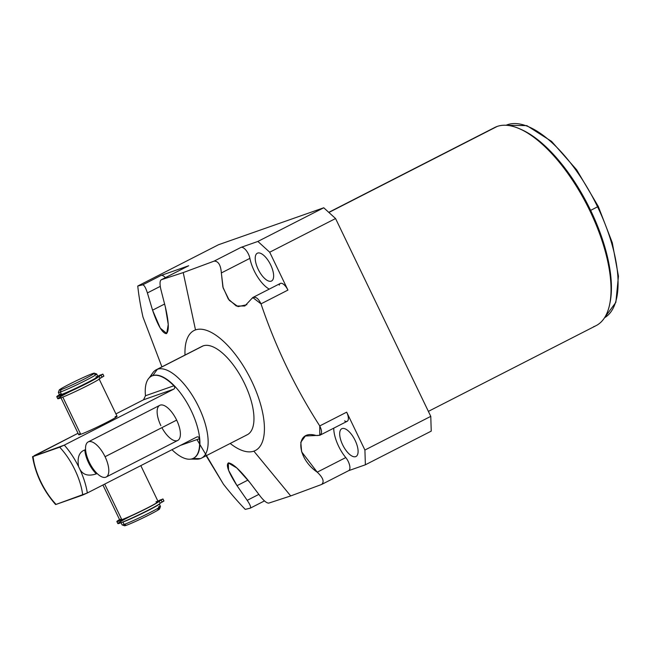 <?xml version="1.0" encoding="UTF-8"?>
<svg xmlns="http://www.w3.org/2000/svg" width="651" height="651" viewBox="0 0 651 651"><rect width="100%" height="100%" fill="white"/><g stroke="black" fill="none" stroke-linecap="round" stroke-linejoin="round"><path stroke-width="0.98" d="M520.833 129.329A109.506 46.107 62.9 0 1 587.894 204.845A109.506 46.107 62.9 0 1 609.841 303.439M196.968 439.58L223.439 484.214A197.017 82.954 -117.1 0 0 245.24 509.375A197.017 82.954 62.9 0 1 223.439 484.214L206.147 455.757M250.725 299.72C254.232 295.53 257.658 296.913 261.002 303.854L252.767 297.54L244.817 306.011L236.272 306.003L228.314 299.045L222.878 286.977L221.348 272.948L249.894 258.357L221.348 272.948C220.762 265.03 218.345 261.092 214.114 261.124L241.041 247.364A8.862 3.735 62.9 0 1 246.07 250.318A8.862 3.735 62.9 0 1 249.894 258.357A25.706 10.823 62.9 0 0 269.229 289.125A25.706 10.823 62.9 0 1 249.894 258.357A8.862 3.735 -117.1 0 0 246.07 250.318A8.862 3.735 -117.1 0 0 241.041 247.364L257.886 241.44L323.75 207.775L335.566 218.541L323.75 207.775L218.516 244.735L323.75 207.775L257.886 241.44L241.041 247.364L214.114 261.124L183.216 272.582L195.503 329.911A67.37 28.367 62.9 0 1 251.644 381.055A67.37 28.367 62.9 0 1 253.857 451.151A67.37 28.367 -117.1 0 0 251.644 381.055A67.37 28.367 -117.1 0 0 195.503 329.911A67.37 28.367 -117.1 0 0 185.014 355.055A67.37 28.367 62.9 0 1 195.503 329.911L183.216 272.582L161.285 279.759L188.7 265.746L161.033 275.463L142.715 284.829L137.752 286.025L218.516 244.735L137.752 286.025A197.017 82.954 -117.1 0 0 142.968 317.013A197.017 82.954 62.9 0 1 137.752 286.025L142.715 284.829C144.172 285.016 145.734 287.718 147.395 292.942L152.562 310.177C157.786 325.459 162.368 333.279 166.331 333.646C169.244 331.188 168.918 322.286 165.346 306.938L160.846 289.361C159.641 283.934 159.788 280.736 161.285 279.759L183.216 272.582L214.114 261.124C218.345 261.092 220.762 265.03 221.348 272.948L223.138 287.913L229.282 300.347L238.063 306.613L246.892 304.701M253.857 451.151A67.37 28.367 62.9 0 1 230.202 443.461A67.37 28.367 -117.1 0 0 253.857 451.151L290.704 495.932L253.857 451.151M246.184 435.202A49.639 20.897 -117.1 0 0 244.548 383.553A49.639 20.897 -117.1 0 0 203.185 345.86A49.639 20.897 -117.1 0 0 201.061 346.942M250.212 508.179C251.213 507.422 250.212 504.81 247.209 500.342L258.846 494.386L247.209 500.342L237.021 485.67L228.566 470.25L228.281 462.934L236.826 467.963L249.797 482.424L260.652 496.754C264.143 501.075 266.853 503.199 268.773 503.109L290.704 495.932L321.602 484.474C324.572 481.805 323.108 477.696 317.224 472.162L301.641 451.843L300.811 442.257L305.343 436.007L319.779 435.299L319.755 425.925L346.682 412.164L364.91 450.036L365.374 464.79L348.635 470.673L365.374 464.79L364.91 450.036L430.775 416.363L335.566 218.541L269.701 252.214L257.886 241.44L269.701 252.214L287.929 290.086L261.002 303.854C275.617 347.064 295.204 387.76 319.755 425.925C295.204 387.76 275.617 347.064 261.002 303.854L287.929 290.086L269.701 252.214L335.566 218.541L430.775 416.363L431.239 431.125L430.775 416.363L364.91 450.036L346.682 412.164L319.755 425.925C323.018 432.72 321.789 435.91 316.06 435.486C294.976 429.033 296.115 457.71 317.224 472.162C323.108 477.696 324.572 481.805 321.602 484.474L290.704 495.932L268.773 503.109C266.853 503.199 264.143 501.075 260.652 496.754L249.797 482.424C240.032 470.055 232.944 463.545 228.525 462.877C225.62 464.708 228.452 472.309 237.021 485.67L247.209 500.342C250.212 504.81 251.213 507.422 250.212 508.179L245.24 509.375L250.318 508.138L264.469 500.904M328.763 212.34L494.752 127.482A111.28 46.856 62.9 0 1 497.218 126.424L328.901 212.47L497.218 126.424A111.28 46.856 62.9 0 1 588.553 208.076A111.28 46.856 62.9 0 1 596.064 325.655L428.374 411.383M519.913 128.906L521.744 129.728A109.506 46.107 62.9 0 1 587.894 204.845A109.506 46.107 62.9 0 1 610.052 302.463L609.645 304.432A111.28 46.856 -117.1 0 0 587.129 205.244A111.28 46.856 -117.1 0 0 519.913 128.906A111.28 46.856 -117.1 0 0 497.218 126.424A111.28 46.856 -117.1 0 0 492.457 128.857M593.606 326.712A111.28 46.856 -117.1 0 0 609.645 304.432M161.904 366.871L142.968 317.013L161.904 366.871M365.374 464.79L431.239 431.125L365.374 464.79M597.569 206.823A108.147 45.529 62.9 0 1 604.51 317.778A108.147 45.529 -117.1 0 0 597.569 206.823L590.636 210.371L597.569 206.823A108.147 45.529 -117.1 0 0 506.087 125.252A108.147 45.529 62.9 0 1 597.569 206.823L598.277 206.408L597.569 206.823M355.649 456.644A15.6 6.567 -117.1 0 0 355.991 456.497A15.6 6.567 -117.1 0 0 354.941 440.011A15.6 6.567 -117.1 0 0 342.133 428.57A15.6 6.567 -117.1 0 0 341.791 428.716A15.6 6.567 -117.1 0 0 342.841 445.203A15.6 6.567 -117.1 0 0 355.649 456.644L356.317 456.302L355.649 456.644A15.6 6.567 62.9 0 1 342.646 444.804A15.6 6.567 62.9 0 1 342.133 428.57A15.6 6.567 62.9 0 1 355.137 440.41A15.6 6.567 62.9 0 1 355.649 456.644M271.19 281.159A15.6 6.567 -117.1 0 0 271.532 281.012A15.6 6.567 -117.1 0 0 270.482 264.526A15.6 6.567 -117.1 0 0 257.674 253.076A15.6 6.567 -117.1 0 0 257.332 253.223A15.6 6.567 -117.1 0 0 258.382 269.709A15.6 6.567 -117.1 0 0 271.19 281.159L271.858 280.817L271.19 281.159A15.6 6.567 -117.1 0 0 270.678 264.924A15.6 6.567 -117.1 0 0 257.674 253.076A15.6 6.567 -117.1 0 0 258.187 269.311A15.6 6.567 -117.1 0 0 271.19 281.159M321.602 484.474L348.724 470.624A8.862 3.735 62.9 0 0 345.771 457.572L317.224 472.162L345.771 457.572A25.706 10.823 62.9 0 1 333.735 428.171A25.706 10.823 -117.1 0 0 345.771 457.572A8.862 3.735 62.9 0 1 349.668 465.587A8.862 3.735 62.9 0 1 348.529 470.714M319.682 435.356L347.17 421.303A8.862 3.735 62.9 0 0 346.682 412.164A8.862 3.735 62.9 0 1 348.22 419.732A8.862 3.735 62.9 0 1 344.607 420.896M237.021 485.67L247.982 480.064L237.021 485.67M252.678 297.588L280.345 283.437A8.862 3.735 62.9 0 1 287.929 290.086A8.862 3.735 -117.1 0 0 282.794 283.779A8.862 3.735 -117.1 0 0 279.271 285.122M161.285 279.759C159.788 280.736 159.641 283.934 160.846 289.361L165.346 306.938L168.243 324.475L166.713 333.434L160.284 328.153L152.562 310.177L164.589 304.033L152.562 310.177L147.395 292.942L160.252 286.367L147.395 292.942C145.734 287.718 144.172 285.016 142.715 284.829L161.033 275.463A8.862 3.735 62.9 0 1 165.395 277.643A8.862 3.735 -117.1 0 0 161.033 275.463L188.7 265.746A8.862 3.735 -117.1 0 0 188.326 265.942A8.862 3.735 62.9 0 1 188.505 265.828A8.862 3.735 62.9 0 1 188.7 265.746L161.131 279.824L188.505 265.828M34.153 455.7L78.022 433.273L33.063 456.546A42.551 17.911 -117.1 0 0 56.1 504.403L82.685 495.069A42.551 17.911 -117.1 0 0 59.656 447.204L33.063 456.546A42.551 17.911 -117.1 0 0 56.1 504.403L87.324 492.978L82.685 495.069A42.551 17.911 -117.1 0 0 59.656 447.204L64.294 445.121A46.091 19.408 62.9 0 1 78.592 466.637L79.772 469.086A46.091 19.408 62.9 0 1 87.324 492.978L196.716 437.057C198.099 436.471 198.978 437.033 199.369 438.741L180.351 445.422L199.369 438.741A46.091 19.408 62.9 0 1 192.387 458.727A46.091 19.408 62.9 0 1 171.962 449.711A46.091 19.408 -117.1 0 0 192.387 458.727A46.091 19.408 -117.1 0 0 193.404 458.288A46.091 19.408 -117.1 0 0 199.369 438.741C198.978 437.033 198.099 436.471 196.716 437.057L87.324 492.978A46.091 19.408 -117.1 0 0 79.772 469.086C82.88 474.921 88.398 476.516 96.324 473.863A19.725 8.3 62.9 0 1 84.825 449.963C79.162 451.949 77.087 457.507 78.592 466.637A46.091 19.408 -117.1 0 0 64.294 445.121L173.679 389.192C174.964 388.419 175.029 387.28 173.874 385.774A46.091 19.408 -117.1 0 0 152.456 375.765L152.757 375.611A46.091 19.408 62.9 0 1 190.597 409.43A46.091 19.408 62.9 0 1 193.705 458.133A46.091 19.408 62.9 0 1 193.55 458.214A46.091 19.408 -117.1 0 0 190.686 409.609A46.091 19.408 -117.1 0 0 152.757 375.611L157.363 369.28A49.639 20.897 -117.1 0 0 156.273 369.752L202.087 346.332A49.639 20.897 62.9 0 1 203.185 345.86A49.639 20.897 62.9 0 1 243.93 382.283A49.639 20.897 62.9 0 1 247.282 434.73L201.46 458.149A49.639 20.897 -117.1 0 0 198.107 405.703A49.639 20.897 -117.1 0 0 157.363 369.28L203.185 345.86L157.363 369.28A49.639 20.897 62.9 0 1 198.734 406.973A49.639 20.897 62.9 0 1 200.362 458.621A49.639 20.897 -117.1 0 0 201.46 458.149M193.103 458.573A49.639 20.897 -117.1 0 0 200.362 458.621L192.786 458.573L200.362 458.621A49.639 20.897 62.9 0 1 196.895 459.167L190.963 459.093M156.273 369.752A49.639 20.897 -117.1 0 0 150.967 376.465M149.364 377.71L152.773 372.86A49.639 20.897 62.9 0 1 157.363 369.28L152.757 375.611A46.091 19.408 -117.1 0 0 151.593 376.132A46.091 19.408 62.9 0 1 151.74 376.05A46.091 19.408 62.9 0 1 152.757 375.611L152.456 375.765A46.091 19.408 -117.1 0 0 151.439 376.205A46.091 19.408 -117.1 0 0 145.474 395.751L143.546 399.779L115.919 413.906L143.546 399.779L173.679 389.192C174.964 388.419 175.029 387.28 173.874 385.774L145.474 395.751L143.546 399.779L173.679 389.192L64.294 445.121L32.55 456.652M56.1 504.403L55.587 504.525C43.202 490.284 35.528 474.327 32.55 456.66M80.317 433.468A21.271 1.099 -25.7 0 0 80.724 434.307A21.271 1.099 -25.7 0 0 106.422 422.532A21.271 1.099 -25.7 0 0 115.089 416.738M145.474 395.751A46.091 19.408 62.9 0 1 152.456 375.765A46.091 19.408 62.9 0 1 173.874 385.774L145.474 395.751M62.675 394.034L62.773 394.246A19.945 1.033 154.3 0 1 60.917 394.669A19.945 1.033 154.3 0 0 62.773 394.246L62.675 394.034M95.909 376.888A21.271 1.099 154.3 0 1 87.242 382.682A21.271 1.099 154.3 0 1 61.544 394.457A21.271 1.099 154.3 0 1 61.137 393.619M96.73 374.024L97.894 376.449A21.271 1.099 154.3 0 1 83.328 384.643A21.271 1.099 154.3 0 1 61.544 394.457L60.372 392.032L61.544 394.457A21.271 1.099 154.3 0 1 59.558 394.897L58.387 392.472A21.271 1.099 -25.7 0 0 60.372 392.032A21.271 1.099 154.3 0 1 58.387 392.407L59.217 390.047A19.506 1.009 -25.7 0 0 61.039 389.705L60.372 392.032A21.271 1.099 -25.7 0 0 82.164 382.218A21.271 1.099 -25.7 0 0 96.73 374.024A21.271 1.099 -25.7 0 0 94.737 374.463M94.314 373.161L96.673 373.983A21.271 1.099 154.3 0 1 82.644 381.982A21.271 1.099 154.3 0 1 60.372 392.032L61.039 389.705A19.506 1.009 -25.7 0 0 81.448 380.493A19.506 1.009 -25.7 0 0 94.314 373.161A19.506 1.009 -25.7 0 0 92.54 373.601A19.506 1.009 154.3 0 1 84.597 378.906A19.506 1.009 154.3 0 1 61.039 389.705A19.506 1.009 154.3 0 1 68.982 384.391A19.506 1.009 154.3 0 1 92.54 373.601A19.506 1.009 -25.7 0 0 73.01 382.373A19.506 1.009 -25.7 0 0 59.217 390.047M157.802 509.204A19.506 1.009 154.3 0 1 149.86 514.518A19.506 1.009 154.3 0 1 126.302 525.308A19.506 1.009 154.3 0 1 124.528 525.748L122.168 524.926A21.271 1.099 -25.7 0 0 124.105 524.446L126.302 525.308L124.105 524.446A21.271 1.099 154.3 0 1 122.111 524.885L120.948 522.46M159.292 504.012L160.455 506.437A21.271 1.099 154.3 0 1 145.889 514.64A21.271 1.099 154.3 0 1 124.105 524.446L122.933 522.021A21.271 1.099 -25.7 0 0 144.481 512.337A21.271 1.099 -25.7 0 0 159.292 504.037A21.271 1.099 154.3 0 1 144.481 512.337A21.271 1.099 154.3 0 1 122.933 522.021A21.271 1.099 154.3 0 1 122.225 522.257A21.271 1.099 -25.7 0 0 122.933 522.021L124.105 524.446A21.271 1.099 -25.7 0 0 145.409 514.876A21.271 1.099 -25.7 0 0 160.455 506.502A21.271 1.099 -25.7 0 0 158.47 506.877M125.204 521.028A19.945 1.033 -25.7 0 0 143.391 512.793A19.945 1.033 -25.7 0 0 157.64 505.086A19.945 1.033 154.3 0 1 143.391 512.793A19.945 1.033 154.3 0 1 125.204 521.028M156.167 502.092A21.271 1.099 154.3 0 1 156.541 501.962A21.271 1.099 154.3 0 1 147.093 508.089A21.271 1.099 154.3 0 1 121.802 519.661A21.271 1.099 154.3 0 1 119.808 520.1L102.923 485.003M99.033 378.809L117.074 416.298A21.271 1.099 154.3 0 1 102.508 424.501A21.271 1.099 154.3 0 1 80.724 434.307L62.822 397.11L80.724 434.307A21.271 1.099 154.3 0 1 78.73 434.746L60.689 397.256M104.689 484.1L121.802 519.661L104.689 484.1M96.861 377.368A19.945 1.033 154.3 0 1 83.108 385.091A19.945 1.033 154.3 0 1 62.773 394.246A19.945 1.033 154.3 0 0 83.108 385.091A19.945 1.033 154.3 0 0 96.861 377.368M160.455 506.502L159.625 508.854A19.506 1.009 154.3 0 1 145.832 516.536A19.506 1.009 154.3 0 1 126.302 525.308M140.819 465.628L158.152 501.652A21.271 1.099 154.3 0 1 143.586 509.855A21.271 1.099 154.3 0 1 121.802 519.661A21.271 1.099 154.3 0 1 121.395 518.823M70.438 391.349A23.485 1.212 -25.7 0 0 58.566 398.648A23.485 1.212 -25.7 0 0 81.993 388.37A23.485 1.212 -25.7 0 0 100.075 378.345L103.525 376.213M97.813 376.27L100.449 374.919L97.813 376.27M56.775 396.679A23.485 1.212 -25.7 0 1 59.461 394.701A23.485 1.212 -25.7 0 0 72.733 390.291A23.485 1.212 -25.7 0 0 99.098 376.319L102.549 374.187L97.862 376.368L102.891 374.105L99.098 376.319L100.075 378.345A23.485 1.212 154.3 0 1 79.316 389.672A23.485 1.212 154.3 0 1 57.752 398.705L56.775 396.679A23.485 1.212 -25.7 0 0 78.34 387.646A23.485 1.212 -25.7 0 0 99.098 376.319L100.075 378.345L102.02 377.214L101.043 375.188L102.02 377.214L103.867 376.132L102.891 374.105M98.83 375.969L101.231 374.903L98.83 375.969M157.908 501.14L160.545 499.789L157.908 501.14M130.534 516.219A23.485 1.212 -25.7 0 0 118.653 523.518A23.485 1.212 -25.7 0 0 142.089 513.24A23.485 1.212 -25.7 0 0 160.17 503.215L162.115 502.084L161.139 500.058L159.194 501.189A23.485 1.212 -25.7 0 1 138.435 512.516A23.485 1.212 -25.7 0 1 116.871 521.549A23.485 1.212 -25.7 0 1 119.556 519.563A23.485 1.212 -25.7 0 0 132.828 515.161A23.485 1.212 -25.7 0 0 159.194 501.189L162.644 499.048L157.957 501.237L162.986 498.975L163.962 501.001L162.115 502.084L163.621 501.075M158.925 500.831L161.326 499.773L158.925 500.831M156.012 501.783L156.997 501.514M162.986 498.975L161.139 500.058L162.115 502.084L160.17 503.215L159.194 501.189L160.17 503.215A23.485 1.212 154.3 0 1 139.412 514.542A23.485 1.212 154.3 0 1 117.847 523.575L116.871 521.549M85.582 449.581L84.825 449.963C79.162 451.949 77.087 457.507 78.592 466.637L79.772 469.086C82.88 474.921 88.398 476.516 96.324 473.863L97.08 473.472M84.825 449.963A19.725 8.3 -117.1 0 0 96.324 473.863M161.896 427.658A19.725 8.3 -117.1 0 0 177.739 440.442A19.725 8.3 -117.1 0 0 176.657 420.107L105.063 456.709A19.725 8.3 -117.1 0 0 88.194 441.923A19.725 8.3 -117.1 0 0 89.277 462.251A19.725 8.3 -117.1 0 0 105.714 477.232A19.725 8.3 -117.1 0 0 105.063 456.709A19.725 8.3 -117.1 0 0 88.634 441.736A19.725 8.3 -117.1 0 0 89.277 462.251A19.725 8.3 -117.1 0 0 106.154 477.045A19.725 8.3 -117.1 0 0 105.063 456.709L176.657 420.107A19.725 8.3 62.9 0 1 177.739 440.442L106.154 477.045M88.194 441.923L159.788 405.321A19.725 8.3 62.9 0 1 176.657 420.107A19.725 8.3 -117.1 0 0 160.219 405.134A19.725 8.3 -117.1 0 0 160.87 425.656M604.51 317.778L615.854 302.365L618.45 276.203L612.29 242.733L598.277 206.408L576.648 169.797L551.568 141.381L526.862 125.635L506.087 125.252"/></g></svg>
